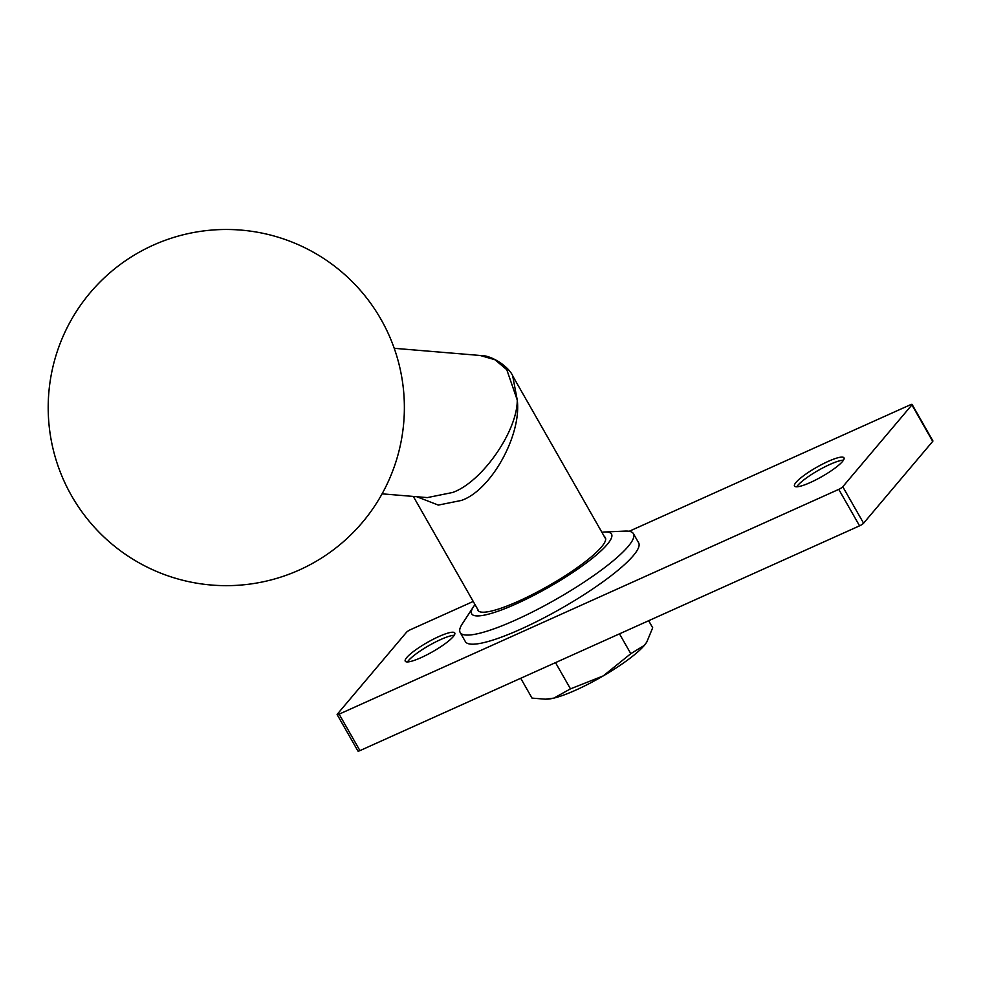<?xml version="1.0" encoding="UTF-8"?>
<svg xmlns="http://www.w3.org/2000/svg" width="982" height="982" viewBox="0 0 982 982"><rect width="100%" height="100%" fill="white"/><g stroke="black" fill="none" stroke-linecap="round" stroke-linejoin="round"><path stroke-width="1.47" d="M828.17 461.393A28.49 5.34 -29.7 0 0 794.499 486.078A28.49 5.34 -29.7 0 0 810.322 482.518A28.49 5.34 -29.7 0 0 843.992 457.845A28.49 5.34 -29.7 0 0 828.17 461.393M843.501 460.141A28.49 5.34 -29.7 0 0 829.9 464.437A28.49 5.34 -29.7 0 0 796.733 486.814M438.917 636.52A28.49 5.34 -29.7 0 0 405.247 661.193A28.49 5.34 -29.7 0 0 421.082 657.633A28.49 5.34 -29.7 0 0 454.752 632.96A28.49 5.34 -29.7 0 0 438.917 636.52M454.249 635.256A28.49 5.34 -29.7 0 0 440.648 639.564A28.49 5.34 -29.7 0 0 407.481 661.942M912.094 404.449L932.9 440.918A3.56 0.663 150.3 0 1 932.716 441.372L911.91 404.903A3.56 0.663 -29.7 0 0 912.094 404.449A3.56 0.663 -29.7 0 0 910.118 404.891L629.18 531.287M473.226 601.45L410.488 629.671A3.56 0.663 -29.7 0 0 406.474 632.298L337.342 714.135A3.56 0.663 -29.7 0 0 337.145 714.589A3.56 0.663 -29.7 0 0 339.121 714.147L838.763 489.367A3.56 0.663 -29.7 0 0 842.777 486.741L863.583 523.21L932.716 441.372M863.583 523.21A3.56 0.663 150.3 0 1 859.557 525.836L838.763 489.367M339.121 714.147L359.928 750.616L859.557 525.836M359.928 750.616A3.56 0.663 150.3 0 1 357.951 751.058L337.145 714.589M842.777 486.741L911.91 404.903M512.69 375.922L517.256 400.079C521.724 435.272 491 490.472 461.368 500.439L438.316 505.092L416.761 496.72M382.084 493.836L427.33 497.604L452.641 492.473C481.88 482.15 517.404 431.344 517.256 400.079L506.773 369.662L494.965 359.743L480.137 355.472C491.614 354.956 509.29 366.973 512.997 376.437L605.698 538.958M604.36 536.602A73.368 13.748 150.3 0 1 605.342 537.608A73.368 13.748 150.3 0 1 518.631 601.144A73.368 13.748 150.3 0 1 477.866 610.313A73.368 13.748 150.3 0 1 477.51 608.963M601.88 532.269A80.499 15.086 150.3 0 1 604.703 531.999A80.499 15.086 150.3 0 1 593.521 557.346A80.499 15.086 150.3 0 1 516.397 603.783A80.499 15.086 150.3 0 1 473.361 606.913A80.499 15.086 150.3 0 1 475.03 604.617M604.703 531.999L624.982 531.09A99.734 18.683 150.3 0 1 633.427 533.668A99.734 18.683 150.3 0 1 515.587 620.035A99.734 18.683 150.3 0 1 460.177 632.482A99.734 18.683 150.3 0 1 462.264 623.901L473.361 606.913M633.427 533.668L638.631 542.776A99.734 18.683 150.3 0 1 520.779 629.155A99.734 18.683 150.3 0 1 465.37 641.602L460.177 632.482M520.718 678.28L532.035 698.116L545.341 699.184L553.885 698.104A60.553 11.342 -29.7 0 0 576.041 690.002A60.553 11.342 -29.7 0 0 603.267 675.886L630.8 653.681L619.482 633.844M545.341 699.184L547.207 699.135A60.553 11.342 -29.7 0 0 553.885 698.104L570.468 688.861L555.517 662.629M630.8 653.681L644.376 645.346L646.819 641.983L652.686 627.768L648.66 620.722M570.468 688.861L603.267 675.886A60.553 11.342 -29.7 0 0 644.376 645.346A60.553 11.342 -29.7 0 0 646.487 642.498A60.553 11.342 -29.7 0 0 646.647 642.24M153.217 245.169A178.086 178.086 0 0 0 63.879 480.64A178.086 178.086 0 0 0 299.35 569.977A178.086 178.086 0 0 0 380.979 319.334A178.086 178.086 0 0 0 153.217 245.169M480.137 355.472L394.224 348.303M413.324 496.438L478.848 611.307"/></g></svg>
